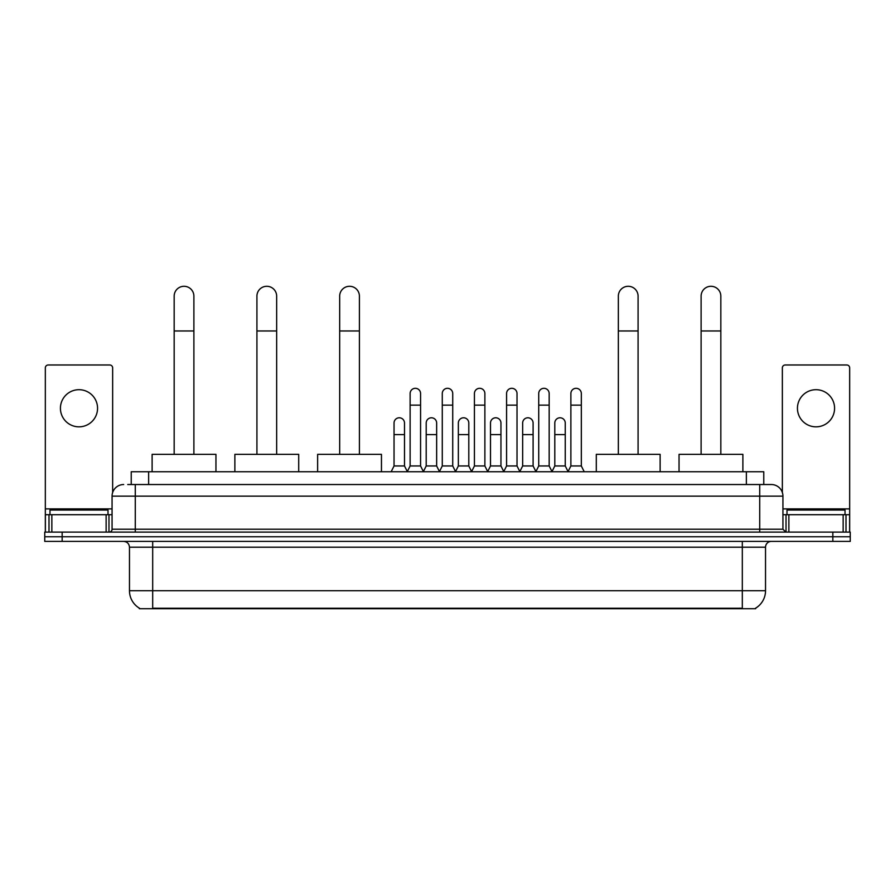 <?xml version="1.0" encoding="UTF-8"?>
<svg xmlns="http://www.w3.org/2000/svg" width="895" height="895" viewBox="0 0 895 895"><rect width="100%" height="100%" fill="white"/><g stroke="black" fill="none" stroke-linecap="round" stroke-linejoin="round"><path stroke-width="1.34" d="M131.229 484.531L131.229 471.754L763.771 471.754L763.771 484.531M755.66 608.141L755.66 608.712L139.34 608.712L139.34 608.141M139.519 608.253A20.316 20.316 0 0 1 129.473 590.722L152.687 590.722L152.687 608.253L742.313 608.253L742.313 590.722L765.527 590.722L765.527 547.203A5.806 5.806 0 0 1 771.322 541.397M129.473 590.722L129.473 547.203C129.137 543.679 127.202 541.743 123.678 541.397M755.481 608.253A20.316 20.316 0 0 0 765.527 590.722M62.158 532.111L850.25 532.111L850.25 536.754L44.75 536.754L44.75 541.397L62.158 541.397L62.158 536.754L44.75 536.754L44.75 532.111L62.158 532.111L62.158 536.754L850.25 536.754L850.25 541.397L62.158 541.397M128.007 484.531L771.322 484.531A11.601 11.601 0 0 1 782.935 496.132L782.935 529.213L785.832 532.111M127.739 484.531L135.279 484.531L135.279 496.132L112.065 496.132L112.065 529.213A2.898 2.898 0 0 1 109.168 532.111M123.678 484.531A11.601 11.601 0 0 0 112.065 496.132M782.935 496.132L759.721 496.132L759.721 484.531L771.322 484.531M108.004 514.703L108.004 510.06L49.975 510.06L49.975 514.703M78.995 389.694A18.571 18.571 0 0 0 60.424 408.265A18.571 18.571 0 0 0 78.995 426.837A18.571 18.571 0 0 0 97.555 408.265A18.571 18.571 0 0 0 78.995 389.694M106.125 532.111L106.125 514.703L51.854 514.703L51.854 532.111M112.647 492.507L112.647 367.879A2.898 2.898 0 0 0 109.749 364.981L48.229 364.981A2.898 2.898 0 0 0 45.332 367.879L45.332 514.703L51.854 514.703M106.125 514.703L112.065 514.703M45.332 532.111L45.332 514.703M845.025 514.703L845.025 510.06L786.996 510.06L786.996 514.703M174.167 454.347L174.167 296.144A9.867 9.867 0 0 1 184.034 286.288A9.867 9.867 0 0 1 193.891 296.144A9.867 9.867 0 0 0 184.034 286.288M193.891 454.347L193.891 296.144M215.952 471.754L215.952 454.347L152.116 454.347L152.116 471.754M256.921 454.347L256.921 296.144A9.867 9.867 0 0 1 266.788 286.288A9.867 9.867 0 0 1 276.656 296.144A9.867 9.867 0 0 0 266.788 286.288M276.656 454.347L276.656 296.144M298.706 471.754L298.706 454.347L234.87 454.347L234.87 471.754M339.675 454.347L339.675 296.144A9.867 9.867 0 0 1 349.542 286.288A9.867 9.867 0 0 1 359.41 296.144A9.867 9.867 0 0 0 349.542 286.288M359.41 454.347L359.41 296.144M381.46 471.754L381.46 454.347L317.624 454.347L317.624 471.754M618.344 454.347L618.344 296.144A9.867 9.867 0 0 1 628.212 286.288A9.867 9.867 0 0 1 638.079 296.144A9.867 9.867 0 0 0 628.212 286.288M638.079 454.347L638.079 296.144M660.13 471.754L660.13 454.347L596.294 454.347L596.294 471.754M701.109 454.347L701.109 296.144A9.867 9.867 0 0 1 710.966 286.288A9.867 9.867 0 0 1 720.833 296.144A9.867 9.867 0 0 0 710.966 286.288M720.833 454.347L720.833 296.144M742.884 471.754L742.884 454.347L679.048 454.347L679.048 471.754M407.225 471.754L410.123 465.959L420.572 465.959L423.469 471.754M420.572 465.959L420.572 393.531A5.225 5.225 0 0 0 415.347 388.307A5.225 5.225 0 0 1 415.683 388.318M410.123 465.959L410.123 405.133L420.572 405.133M410.123 405.133L410.123 393.531A5.225 5.225 0 0 1 415.347 388.307M439.378 471.754L442.275 465.959L452.725 465.959L455.622 471.754M452.725 465.959L452.725 393.531A5.225 5.225 0 0 0 447.5 388.307A5.225 5.225 0 0 1 447.824 388.318M442.275 465.959L442.275 405.133L452.725 405.133M442.275 405.133L442.275 393.531A5.225 5.225 0 0 1 447.5 388.307M471.531 471.754L474.428 465.959L484.877 465.959L487.775 471.754M484.877 465.959L484.877 393.531A5.225 5.225 0 0 0 479.653 388.307A5.225 5.225 0 0 1 479.977 388.318M474.428 465.959L474.428 405.133L484.877 405.133M474.428 405.133L474.428 393.531A5.225 5.225 0 0 1 479.653 388.307M503.672 471.754L506.581 465.959L517.019 465.959L519.928 471.754M517.019 465.959L517.019 393.531A5.225 5.225 0 0 0 511.806 388.307A5.225 5.225 0 0 1 512.13 388.318M506.581 465.959L506.581 405.133L517.019 405.133M506.581 405.133L506.581 393.531A5.225 5.225 0 0 1 511.806 388.307M535.825 471.754L538.723 465.959L549.172 465.959L552.081 471.754M549.172 465.959L549.172 393.531A5.225 5.225 0 0 0 543.947 388.307A5.225 5.225 0 0 1 544.283 388.318M538.723 465.959L538.723 405.133L549.172 405.133M538.723 405.133L538.723 393.531A5.225 5.225 0 0 1 543.947 388.307M567.978 471.754L570.876 465.959L581.325 465.959L584.222 471.754M581.325 465.959L581.325 393.531A5.225 5.225 0 0 0 576.1 388.307A5.225 5.225 0 0 1 576.425 388.318M570.876 465.959L570.876 405.133L581.325 405.133M570.876 405.133L570.876 393.531A5.225 5.225 0 0 1 576.1 388.307M391.149 471.754L394.046 465.959L404.495 465.959L407.314 471.587M404.495 465.959L404.495 423.011A5.225 5.225 0 0 0 399.606 417.797A5.225 5.225 0 0 1 404.495 423.011M394.046 465.959L394.046 434.612L404.495 434.612M394.046 434.612L394.046 423.011A5.225 5.225 0 0 1 399.606 417.797M423.391 471.587L426.199 465.959L436.648 465.959L439.467 471.587M436.648 465.959L436.648 423.011A5.225 5.225 0 0 0 431.748 417.797A5.225 5.225 0 0 1 436.648 423.011M426.199 465.959L426.199 434.612L436.648 434.612M426.199 434.612L426.199 423.011A5.225 5.225 0 0 1 431.748 417.797M455.533 471.587L458.352 465.959L468.801 465.959L471.609 471.587M468.801 465.959L468.801 423.011A5.225 5.225 0 0 0 463.901 417.797A5.225 5.225 0 0 1 468.801 423.011M458.352 465.959L458.352 434.612L468.801 434.612M458.352 434.612L458.352 423.011A5.225 5.225 0 0 1 463.901 417.797M487.685 471.587L490.505 465.959L500.954 465.959L503.762 471.587M500.954 465.959L500.954 423.011A5.225 5.225 0 0 0 496.054 417.797A5.225 5.225 0 0 1 500.954 423.011M490.505 465.959L490.505 434.612L500.954 434.612M490.505 434.612L490.505 423.011A5.225 5.225 0 0 1 496.054 417.797M519.838 471.587L522.658 465.959L533.096 465.959L535.915 471.587M533.096 465.959L533.096 423.011A5.225 5.225 0 0 0 528.207 417.797A5.225 5.225 0 0 1 533.096 423.011M522.658 465.959L522.658 434.612L533.096 434.612M522.658 434.612L522.658 423.011A5.225 5.225 0 0 1 528.207 417.797M551.991 471.587L554.799 465.959L565.248 465.959L568.068 471.587M565.248 465.959L565.248 423.011A5.225 5.225 0 0 0 560.359 417.797A5.225 5.225 0 0 1 565.248 423.011M554.799 465.959L554.799 434.612L565.248 434.612M554.799 434.612L554.799 423.011A5.225 5.225 0 0 1 560.359 417.797M816.005 389.694A18.571 18.571 0 0 0 797.445 408.265A18.571 18.571 0 0 0 816.005 426.837A18.571 18.571 0 0 0 834.576 408.265A18.571 18.571 0 0 0 816.005 389.694M843.146 532.111L843.146 514.703L788.875 514.703L788.875 532.111M843.146 514.703L849.668 514.703L849.668 367.879A2.898 2.898 0 0 0 846.771 364.981L785.251 364.981A2.898 2.898 0 0 0 782.353 367.879L782.353 492.507M782.935 514.703L788.875 514.703M849.668 514.703L849.668 532.111M739.986 608.712L739.986 608.141M155.014 608.712L155.014 608.141M148.637 484.531L148.637 471.754M746.363 484.531L746.363 471.754M742.313 541.397L742.313 547.203L129.473 547.203M765.527 547.203L742.313 547.203L742.313 590.722L152.687 590.722L152.687 541.397M832.842 541.397L832.842 532.111M135.279 532.111L135.279 529.213L782.935 529.213M112.065 529.213L135.279 529.213L135.279 496.132L759.721 496.132L759.721 532.111M112.065 508.897L45.332 508.897M108.977 514.703L108.977 532.111M45.377 514.703L45.377 532.111M49.001 532.111L49.001 514.703M174.167 330.971L193.891 330.971M256.921 330.971L276.656 330.971M339.675 330.971L359.41 330.971M618.344 330.971L638.079 330.971M701.109 330.971L720.833 330.971M849.668 508.897L782.935 508.897M849.624 532.111L849.624 514.703M845.999 514.703L845.999 532.111M786.023 532.111L786.023 514.703"/></g></svg>
